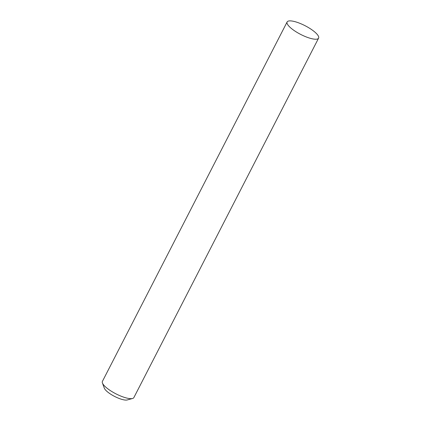 <?xml version="1.0" encoding="UTF-8"?>
<svg xmlns="http://www.w3.org/2000/svg" width="421" height="421" viewBox="0 0 421 421"><rect width="100%" height="100%" fill="white"/><g stroke="black" fill="none" stroke-linecap="round" stroke-linejoin="round"><path stroke-width="0.63" d="M132.578 398.477L127.247 399.95A13.446 3.705 -152.8 0 1 115.18 396.719A13.446 3.705 -152.8 0 1 104.571 388.688A13.446 3.705 -152.8 0 1 104.329 388.173L102.424 382.978A17.693 4.878 27.2 0 0 102.74 383.663A17.693 4.878 27.2 0 0 116.701 394.224A17.693 4.878 27.2 0 0 132.578 398.477A17.693 4.878 27.2 0 0 133.878 397.571L318.597 38.143A17.693 4.878 -152.8 0 1 303.73 35.88A17.693 4.878 -152.8 0 1 287.464 24.229A17.693 4.878 -152.8 0 1 287.122 21.966A17.693 4.878 -152.8 0 1 301.994 24.229A17.693 4.878 -152.8 0 1 318.26 35.88A17.693 4.878 -152.8 0 1 318.597 38.143M287.122 21.966L102.403 381.4A17.693 4.878 27.2 0 0 102.424 382.978"/></g></svg>
